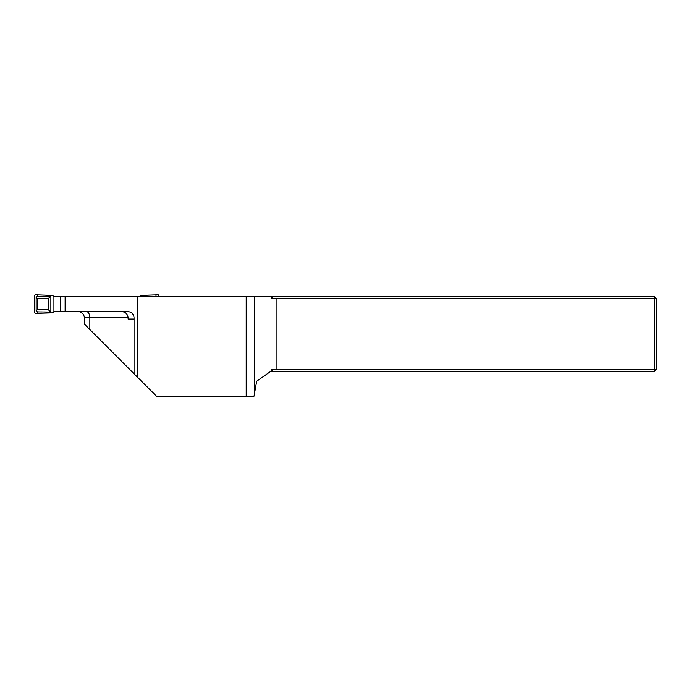 <?xml version="1.0" encoding="UTF-8"?>
<svg xmlns="http://www.w3.org/2000/svg" width="691" height="691" viewBox="0 0 691 691"><rect width="100%" height="100%" fill="white"/><g stroke="black" fill="none" stroke-linecap="round" stroke-linejoin="round"><path stroke-width="1.04" d="M89.83 329.538L89.83 317.791L84.302 317.791L84.302 324.01L134.054 373.762L134.054 317.791C133.674 314.016 131.601 311.943 127.835 311.572L53.924 311.572L52.654 312.842L35.172 313.369L34.55 312.738L34.55 295.48L35.172 294.85L37.478 294.884L37.478 296.335L36.139 297.216L36.139 310.993L37.478 311.883L37.478 313.334M137.855 377.562L156.442 396.15L246.203 396.15L246.203 296.646L137.855 296.646L137.855 377.562L134.054 373.762M271.166 296.646L273.532 296.646L271.166 298.305L271.166 296.646L254.504 296.646L254.504 393.568L254.046 396.15L246.203 396.15M137.855 296.646L53.924 296.646L53.924 311.572M254.504 296.646L246.203 296.646M273.532 296.646L654.584 296.646L656.45 298.512L656.45 369.409L654.584 371.274L270.872 371.274M654.584 371.274L654.584 369.409L276.115 369.409L276.115 298.512L654.584 298.512L654.584 296.646M656.45 369.409L654.584 369.409L654.584 298.512L656.45 298.512M271.166 371.067L271.166 369.616L272.202 370.341L256.681 381.207L254.504 393.568M276.115 369.409L271.166 369.616M271.166 298.305L276.115 298.512M134.054 319.035L128.103 319.035L128.103 317.791L89.83 317.791A6.219 3.455 90 0 0 86.375 311.572M84.302 317.791A6.219 6.219 0 0 0 78.083 311.572M65.602 296.646L65.602 311.572M121.461 311.572C125.408 311.848 127.619 313.921 128.103 317.791M37.478 311.883L50.858 312.056L50.858 296.154L37.478 296.335M37.478 294.884L52.654 295.377L53.924 296.646M60.696 296.646L60.696 311.572M37.262 309.723L48.327 309.723L48.327 298.486L37.262 298.486L37.262 309.723L36.139 310.993M37.262 298.486L36.139 297.216M48.327 298.486L50.858 296.154M48.327 309.723L50.858 312.056M142.622 296.646L142.622 296.154L156.002 296.335L156.002 294.884L158.308 294.85L158.93 296.646M156.002 296.335L156.477 296.646M156.002 294.884L140.826 295.377L139.556 296.646M143.149 296.646L142.622 296.154M49.735 311.883L49.735 312.902M49.735 295.307L49.735 296.335M143.745 295.307L143.745 296.335M65.118 311.572L65.118 296.646"/></g></svg>
